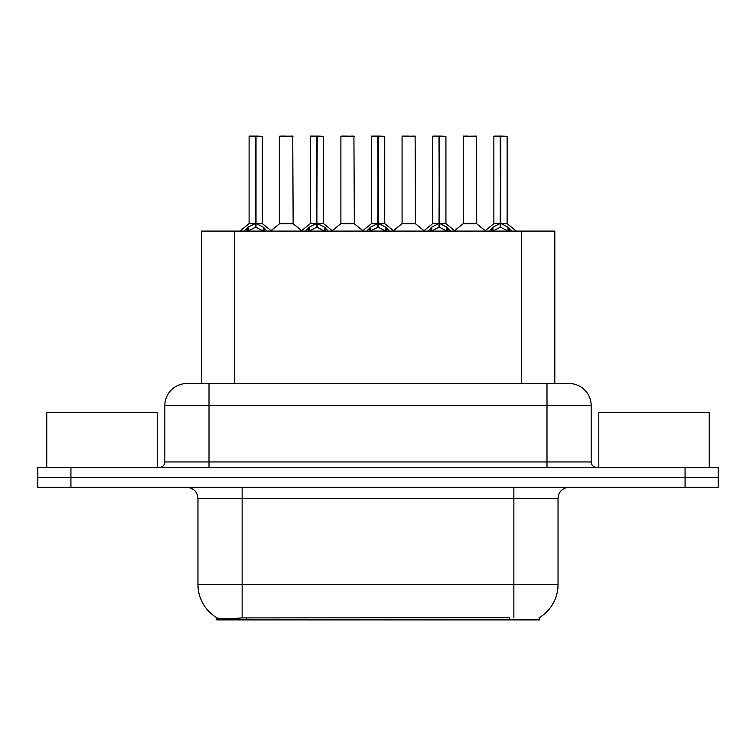 <?xml version="1.0" encoding="UTF-8"?>
<svg xmlns="http://www.w3.org/2000/svg" width="756" height="756" viewBox="0 0 756 756"><rect width="100%" height="100%" fill="white"/><g stroke="black" fill="none" stroke-linecap="round" stroke-linejoin="round"><path stroke-width="1.13" d="M201.398 383.519L201.398 231.1L554.819 231.1L554.819 383.519M539.378 617.643L539.378 619.892L216.849 619.892L216.849 617.775M197.959 584.549L242.137 584.549L242.137 498.393L197.959 498.393L197.959 584.549A38.66 38.66 0 0 0 217.066 617.898C219.93 619.013 228.284 619.013 242.137 617.898L509.44 617.709M538.933 617.898A38.66 38.66 0 0 0 558.041 584.549L558.041 498.393A11.047 11.047 0 0 1 569.088 487.346M70.932 467.473L718.2 467.473L718.2 477.405L37.8 477.405L37.8 487.346L70.932 487.346L70.932 477.405L37.8 477.405L37.8 467.473L70.932 467.473L70.932 477.405L718.2 477.405L718.2 487.346L70.932 487.346M187.252 383.519L569.088 383.519A22.094 22.094 0 0 1 591.173 405.613L591.173 461.944C591.504 465.299 593.347 467.142 596.701 467.473M186.912 383.519A22.094 22.094 0 0 0 164.827 405.613L164.827 461.944A5.519 5.519 0 0 1 159.299 467.473M195.152 383.519L194.651 383.519M244.179 231.355L248.195 227.112L255.434 223.455L255.434 227.31L255.821 136.108L262.351 136.326L262.351 223.36L256.019 223.455L263.258 227.112L267.274 231.355M249.102 136.326L255.443 136.108L249.102 136.326L249.102 223.36L255.434 223.455M255.443 136.108L249.319 136.108M262.351 136.326L256.01 136.108M255.632 136.108L255.632 223.36L262.559 223.795L256.747 223.804M255.434 136.326L255.726 223.36M253.515 136.108L257.938 136.108M256.019 223.455L256.019 227.31L255.821 223.37M256.019 223.36L256.019 136.326M263.258 227.112L263.258 231.1L256.019 227.31M255.434 227.31L249.263 230.363M287.998 223.36L279.493 223.795L293.148 223.795L292.733 136.108L279.692 136.326L279.692 223.36L292.95 223.36L286.033 223.36M286.231 136.108L279.918 136.108M305.377 231.355L309.393 227.112L316.632 223.455L316.632 227.31L317.019 136.108L323.549 136.326L323.549 223.36L317.208 223.455L324.447 227.112L328.463 231.355M310.291 136.326L316.641 136.108L310.291 136.326L310.291 223.36L316.632 223.455M316.641 136.108L310.508 136.108M323.549 136.326L317.199 136.108M316.821 136.108L316.821 223.36L317.208 136.326M316.632 136.326L316.915 223.36M314.713 136.108L319.126 136.108M317.208 223.455L317.208 227.31L317.019 223.37M324.447 227.112L324.447 231.1L317.208 227.31M316.632 227.31L310.461 230.363M366.565 231.355L370.582 227.112L377.82 223.455L377.82 227.31L378.208 136.108L384.738 136.326L384.738 223.36L378.397 223.455L385.636 227.112L389.652 231.355M371.48 136.326L377.83 136.108L371.48 136.326L371.48 223.36L377.82 223.455M377.83 136.108L371.706 136.108M384.738 136.326L378.387 136.108M378.009 136.108L378.009 223.36L384.936 223.795L379.125 223.804M377.82 136.326L378.113 223.36M375.902 136.108L380.315 136.108M378.397 223.455L378.397 227.31L378.208 223.37M378.397 223.36L378.397 136.326M385.636 227.112L385.636 231.1L378.397 227.31M377.82 227.31L371.65 230.363M427.754 231.355L431.77 227.112L439.009 223.455L439.009 227.31L439.397 136.108L445.927 136.326L445.927 223.36L439.595 223.455L446.834 227.112L450.85 231.355M432.678 136.326L439.019 136.108L432.678 136.326L432.678 223.36L439.009 223.455M439.019 136.108L432.895 136.108M445.927 136.326L439.586 136.108M439.208 136.108L439.208 223.36L446.135 223.795L440.323 223.804M439.009 136.326L439.302 223.36M437.091 136.108L441.513 136.108M439.595 223.455L439.595 227.31L439.397 223.37M439.595 223.36L439.595 136.326M446.834 227.112L446.834 231.1L439.595 227.31M439.009 227.31L432.838 230.363M488.952 231.355L492.969 227.112L500.207 223.455L500.207 227.31L500.595 136.108L507.125 136.326L507.125 223.36L500.784 223.455L508.023 227.112L512.039 231.355M493.866 136.326L500.217 136.108L493.866 136.326L493.866 223.36L500.207 223.455M500.217 136.108L494.084 136.108M507.125 136.326L500.774 136.108M500.396 136.108L500.396 223.36L507.323 223.795L501.512 223.804M500.207 136.326L500.491 223.36M498.289 136.108L502.702 136.108M500.784 223.455L500.784 227.31L500.595 223.37M500.784 223.36L500.784 136.326M508.023 227.112L508.023 231.1L500.784 227.31M500.207 227.31L494.037 230.363M349.187 223.36L340.682 223.795L354.347 223.795L353.921 136.108L340.89 136.326L340.89 223.36L354.139 223.36L347.221 223.36M347.42 136.108L341.107 136.108M410.376 223.36L401.88 223.795L415.535 223.795L415.11 136.108L402.079 136.326L402.079 223.36L415.337 223.36L408.42 223.36M408.609 136.108L402.296 136.108M471.574 223.36L463.069 223.795L476.724 223.795L476.308 136.108L463.267 136.326L463.267 223.36L476.526 223.36L469.608 223.36M467.69 136.108L463.494 136.108M157.201 467.473L157.201 412.464L46.749 412.464L46.749 467.473M709.251 467.473L709.251 412.464L598.799 412.464L598.799 467.473M509.553 619.892L509.553 617.709M246.673 619.892L246.673 617.709M234.54 383.519L234.54 231.1M521.687 383.519L521.687 231.1M513.863 487.346L513.863 498.393L242.137 498.393L242.137 487.346M558.041 498.393L513.863 498.393L513.863 584.549L558.041 584.549M513.863 617.898L513.863 584.549L242.137 584.549L242.137 617.898M685.068 487.346L685.068 467.473M591.173 405.613L164.827 405.613M209.006 467.473L209.006 383.519M164.827 461.944L591.173 461.944M546.994 383.519L546.994 467.473M254.706 223.804L249.102 223.36L255.434 223.37M247.042 228.114L247.042 231.1M248.195 227.112L248.195 231.1M264.411 228.114L264.411 231.1M292.95 136.326L279.692 136.326M315.904 223.804L310.291 223.36L316.632 223.37M317.208 223.37L323.54 223.36L317.936 223.804M308.231 228.114L308.231 231.1M309.393 227.112L309.393 231.1M325.609 228.114L325.609 231.1M377.093 223.804L371.489 223.36L377.82 223.37M369.419 228.114L369.419 231.1M370.582 227.112L370.582 231.1M386.798 228.114L386.798 231.1M438.282 223.804L432.678 223.36L439.009 223.37M430.618 228.114L430.618 231.1M431.77 227.112L431.77 231.1M447.987 228.114L447.987 231.1M499.48 223.804L493.866 223.36L500.207 223.37M491.806 228.114L491.806 231.1M492.969 227.112L492.969 231.1M509.185 228.114L509.185 231.1M354.139 136.326L340.89 136.326M415.337 136.326L402.079 136.326M476.526 136.326L463.267 136.326M197.959 498.393C197.307 491.683 193.621 488.007 186.912 487.346M248.894 223.795L239.888 231.1M262.559 223.795L271.565 231.1M279.493 223.795L271.026 230.656M293.148 223.795L301.625 230.656M310.092 223.795L301.086 231.1M323.748 223.795L332.753 231.1M371.281 223.795L362.275 231.1M384.936 223.795L393.952 231.1M432.47 223.795L423.464 231.1M446.135 223.795L455.14 231.1M493.668 223.795L484.653 231.1M507.323 223.795L516.329 231.1M340.682 223.795L332.215 230.656M354.347 223.795L362.814 230.656M401.88 223.795L393.413 230.656M415.535 223.795L424.003 230.656M463.069 223.795L454.602 230.656M476.724 223.795L485.201 230.656"/></g></svg>
